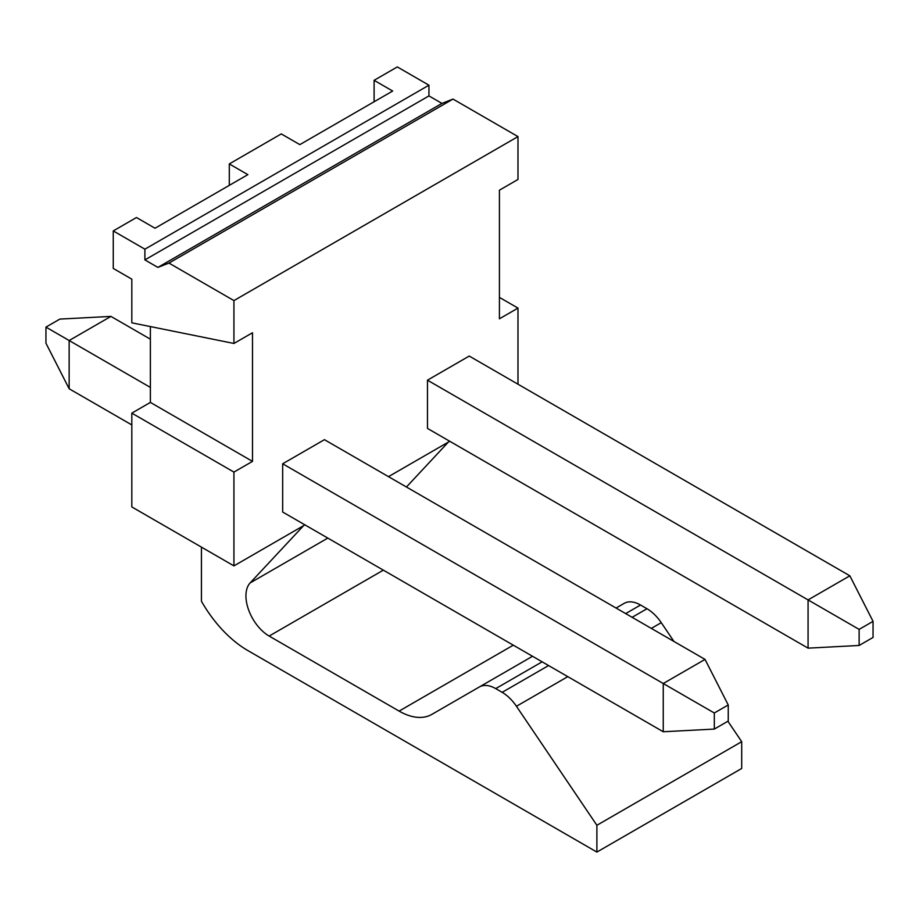 <?xml version="1.0" encoding="UTF-8"?>
<svg xmlns="http://www.w3.org/2000/svg" width="919" height="919" viewBox="0 0 919 919"><rect width="100%" height="100%" fill="white"/><g stroke="black" fill="none" stroke-linecap="round" stroke-linejoin="round"><path stroke-width="1.38" d="M499.419 297.377L517.983 308.095L499.419 318.813L499.419 190.187L517.983 179.469L517.983 136.598L452.998 99.08L441.936 103.41L428.943 95.909L428.943 85.191L397.307 66.926L374.102 80.321L374.102 101.756M517.983 384.199L517.983 308.095M229.29 185.362L229.29 163.927L281.271 133.91L299.835 144.628L392.666 91.038L374.102 80.321M113.255 230.922L113.255 268.44L131.819 279.158L131.819 322.822L233.931 343.465L233.931 300.593L168.947 263.075L157.884 267.406L144.892 259.905L144.892 249.187L113.255 230.922L136.46 217.516L155.024 228.234L247.854 174.644L229.29 163.927M304.936 524.887L233.931 565.886L131.819 506.932L131.819 413.136L150.383 402.419L150.383 326.578M201.433 547.127L201.433 601.244A91.9 53.061 -120 0 0 247.854 650.56L596.89 852.074L596.89 825.285L516.444 706.274A32.82 18.943 -120 0 0 502.165 692.34L495.72 688.618A32.82 18.943 -120 0 0 479.304 686.998L431.93 714.35A65.64 37.897 60 0 1 399.11 711.099L269.152 636.063A32.82 18.943 60 0 1 248.567 609.756A32.82 18.943 60 0 1 250.14 582.922L303.546 525.691M705.034 659.405L324.43 439.673L282.661 463.785L282.661 512.021L663.254 731.754L663.254 683.518L705.034 659.405L728.239 704.965L728.239 721.036L714.316 729.077L714.316 712.995L728.239 704.965M150.383 339.18L110.935 316.4L59.873 319.088L45.95 327.118L45.95 343.201L69.155 388.76L131.819 424.934M714.316 729.077L663.254 731.754M449.759 441.281L388.484 476.651M233.931 565.886L233.931 472.09L252.495 461.372L252.495 332.747L233.931 343.465M517.983 136.598L233.931 300.593M808.065 648.148L859.127 645.471L859.127 629.389L873.05 621.359L849.845 575.799L469.241 356.067L427.473 380.179L427.473 428.415L808.065 648.148L808.065 599.912L427.473 380.179M714.316 712.995L282.661 463.785M150.383 387.416L69.155 340.524L110.935 316.4M45.95 327.118L69.155 340.524L69.155 388.76M873.05 621.359L873.05 637.43L859.127 645.471M849.845 575.799L808.065 599.912L859.127 629.389M479.304 686.998L532.515 656.281L479.304 686.998M406.439 487.013L448.357 442.085M596.89 852.074L741.702 768.468L741.702 741.679L727.882 721.243M673.972 641.473L661.255 622.668A32.82 18.943 -120 0 0 646.976 608.734L640.532 605.012A32.82 18.943 -120 0 0 624.116 603.392L616.063 608.045L624.116 603.392M131.819 413.136L233.931 472.09M252.495 461.372L150.383 402.419M428.943 85.191L144.892 249.187M428.943 95.909L144.892 259.905M441.936 103.41L157.884 267.406M452.998 99.08L168.947 263.075M596.89 825.285L741.702 741.679M250.14 582.922L327.807 538.086M516.444 706.274L567.781 676.637M651.33 628.401L661.255 622.668M502.165 692.34L548.574 665.551M632.123 617.315L646.976 608.734M495.72 688.618L542.13 661.829M625.678 613.593L640.532 605.012M399.11 711.099L513.296 645.172M269.152 636.063L383.338 570.148"/></g></svg>
